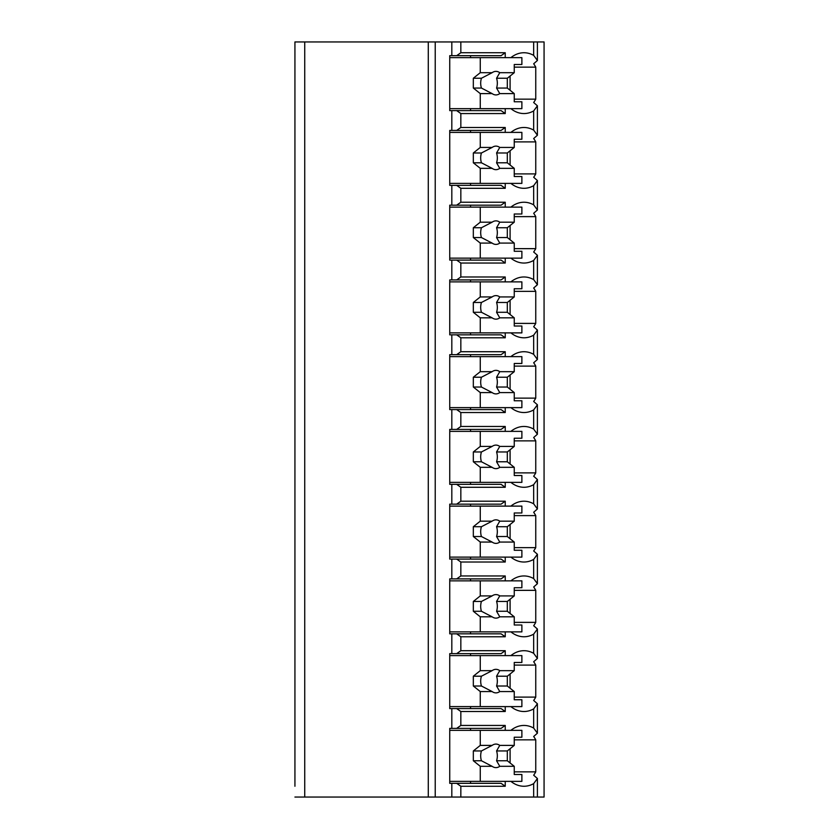 <?xml version="1.0" encoding="UTF-8"?>
<svg xmlns="http://www.w3.org/2000/svg" width="839" height="839" viewBox="0 0 839 839"><rect width="100%" height="100%" fill="white"/><g stroke="black" fill="none" stroke-linecap="round" stroke-linejoin="round"><path stroke-width="1.26" d="M537.4 778.508L537.4 797.05L544.071 797.05L544.071 41.95L294.929 41.95L294.929 52.742M294.929 41.95L294.929 786.258M294.929 711.514L294.929 725.441M294.929 636.77L294.929 650.697M294.929 562.025L294.929 575.953M294.929 487.281L294.929 501.208M294.929 412.536L294.929 426.464M294.929 337.792L294.929 351.719M294.929 263.047L294.929 276.975M294.929 188.303L294.929 202.23M294.929 113.559L294.929 127.486M537.4 797.05L294.929 797.05M304.735 41.95L304.735 797.05M505.235 108.651L505.235 113.559L460.842 113.559L456.678 110.612L449.746 110.612L449.746 55.678L451.822 55.678L451.822 41.95M451.822 110.612L451.822 130.423L449.746 130.423L449.746 185.356L451.822 185.356L451.822 205.177L449.746 205.177L449.746 260.1L451.822 260.1L451.822 279.922L449.746 279.922L449.746 334.845L451.822 334.845L451.822 354.666L449.746 354.666L449.746 409.589L451.822 409.589L451.822 429.411L449.746 429.411L449.746 484.334L451.822 484.334L451.822 504.155L449.746 504.155L449.746 559.078L451.822 559.078L451.822 578.9L449.746 578.9L449.746 633.823L451.822 633.823L451.822 653.644L449.746 653.644L449.746 708.577L451.822 708.577L451.822 728.388L449.746 728.388L449.746 783.322L451.822 783.322L451.822 797.05M456.678 55.678L460.842 52.742L505.235 52.742L501.072 55.678L451.822 55.678M456.678 783.322L501.072 783.322L505.235 786.258L460.842 786.258L456.678 783.322L451.822 783.322M460.842 786.258L460.842 797.05M505.235 706.606L505.235 711.514L460.842 711.514L456.678 708.577L451.822 708.577M460.842 711.514L460.842 725.441L505.235 725.441L501.072 728.388L456.678 728.388L460.842 725.441M456.678 728.388L451.822 728.388M505.235 631.861L505.235 636.77L460.842 636.77L456.678 633.823L451.822 633.823M460.842 636.77L460.842 650.697L505.235 650.697L505.235 655.605M451.822 653.644L456.678 653.644L460.842 650.697M505.235 557.117L505.235 562.025L460.842 562.025L456.678 559.078L451.822 559.078M460.842 562.025L460.842 575.953L505.235 575.953L505.235 580.861M451.822 578.9L456.678 578.9L460.842 575.953M505.235 482.373L505.235 487.281L460.842 487.281L456.678 484.334L451.822 484.334M460.842 487.281L460.842 501.208L505.235 501.208L505.235 506.116M451.822 504.155L456.678 504.155L460.842 501.208M505.235 407.628L505.235 412.536L460.842 412.536L456.678 409.589L451.822 409.589M460.842 412.536L460.842 426.464L505.235 426.464L505.235 431.372M451.822 429.411L456.678 429.411L460.842 426.464M505.235 332.884L505.235 337.792L460.842 337.792L456.678 334.845L451.822 334.845M460.842 337.792L460.842 351.719L505.235 351.719L505.235 356.627M451.822 354.666L456.678 354.666L460.842 351.719M505.235 258.139L505.235 263.047L460.842 263.047L456.678 260.1L451.822 260.1M460.842 263.047L460.842 276.975L505.235 276.975L505.235 281.883M451.822 279.922L456.678 279.922L460.842 276.975M505.235 183.395L505.235 188.303L460.842 188.303L456.678 185.356L451.822 185.356M460.842 188.303L460.842 202.23L505.235 202.23L505.235 207.139M451.822 205.177L456.678 205.177L460.842 202.23M460.842 113.559L460.842 127.486L505.235 127.486L505.235 132.394M451.822 130.423L456.678 130.423L460.842 127.486M460.842 41.95L460.842 52.742M505.235 781.361L505.235 786.258M510.888 781.361A37.273 26.355 90 0 0 523.956 786.258A37.273 26.355 90 0 0 533.667 783.636L533.667 797.05M510.888 706.606A37.273 26.355 90 0 0 523.956 711.514A37.273 26.355 90 0 0 533.667 708.892L533.667 728.063A37.273 26.355 90 0 0 523.956 725.441A37.273 26.355 90 0 0 510.888 730.35M505.235 725.441L505.235 730.35M510.888 631.861A37.273 26.355 90 0 0 523.956 636.77A37.273 26.355 90 0 0 533.667 634.148L533.667 653.319A37.273 26.355 90 0 0 523.956 650.697A37.273 26.355 90 0 0 510.888 655.605M510.888 557.117A37.273 26.355 90 0 0 523.956 562.025A37.273 26.355 90 0 0 533.667 559.403L533.667 578.574A37.273 26.355 90 0 0 523.956 575.953A37.273 26.355 90 0 0 510.888 580.861M510.888 482.373A37.273 26.355 90 0 0 523.956 487.281A37.273 26.355 90 0 0 533.667 484.659L533.667 503.83A37.273 26.355 90 0 0 523.956 501.208A37.273 26.355 90 0 0 510.888 506.116M510.888 407.628A37.273 26.355 90 0 0 523.956 412.536A37.273 26.355 90 0 0 533.667 409.914L533.667 429.086A37.273 26.355 90 0 0 523.956 426.464A37.273 26.355 90 0 0 510.888 431.372M510.888 332.884A37.273 26.355 90 0 0 523.956 337.792A37.273 26.355 90 0 0 533.667 335.17L533.667 354.341A37.273 26.355 90 0 0 523.956 351.719A37.273 26.355 90 0 0 510.888 356.627M510.888 258.139A37.273 26.355 90 0 0 523.956 263.047A37.273 26.355 90 0 0 533.667 260.426L533.667 279.597A37.273 26.355 90 0 0 523.956 276.975A37.273 26.355 90 0 0 510.888 281.883M510.888 183.395A37.273 26.355 90 0 0 523.956 188.303A37.273 26.355 90 0 0 533.667 185.681L533.667 204.852A37.273 26.355 90 0 0 523.956 202.23A37.273 26.355 90 0 0 510.888 207.139M510.888 108.651A37.273 26.355 90 0 0 523.956 113.559A37.273 26.355 90 0 0 533.667 110.937L533.667 130.108A37.273 26.355 90 0 0 523.956 127.486A37.273 26.355 90 0 0 510.888 132.394M533.667 41.95L533.667 55.364A37.273 26.355 90 0 0 523.956 52.742A37.273 26.355 90 0 0 510.888 57.639M505.235 52.742L505.235 57.639M470.553 783.322L470.553 781.361M470.553 730.35L470.553 728.388M510.091 762.976L510.091 748.724M533.667 783.636L537.411 778.508L533.667 775.215A37.273 26.355 90 0 0 535.754 771.859L514.255 771.859M533.667 110.937L537.411 105.808L533.667 102.515A37.273 26.355 90 0 0 535.754 99.159L535.754 67.141A37.273 26.355 90 0 0 533.667 63.785L537.411 60.492L533.667 55.364M535.754 771.859L535.754 739.841A37.273 26.355 90 0 0 533.667 736.485L537.411 733.192L533.667 728.063M533.667 708.892L537.411 703.764L533.667 700.471A37.273 26.355 90 0 0 535.754 697.115L535.754 665.096A37.273 26.355 90 0 0 533.667 661.74L537.411 658.447L533.667 653.319M533.667 634.148L537.411 629.019L533.667 625.726A37.273 26.355 90 0 0 535.754 622.37L535.754 590.352A37.273 26.355 90 0 0 533.667 586.996L537.411 583.703L533.667 578.574M533.667 559.403L537.411 554.275L533.667 550.982A37.273 26.355 90 0 0 535.754 547.626L535.754 515.607A37.273 26.355 90 0 0 533.667 512.251L537.411 508.958L533.667 503.83M533.667 484.659L537.411 479.53L533.667 476.237A37.273 26.355 90 0 0 535.754 472.881L535.754 440.863A37.273 26.355 90 0 0 533.667 437.507L537.411 434.214L533.667 429.086M533.667 409.914L537.411 404.786L533.667 401.493A37.273 26.355 90 0 0 535.754 398.137L535.754 366.119A37.273 26.355 90 0 0 533.667 362.763L537.411 359.47L533.667 354.341M533.667 335.17L537.411 330.042L533.667 326.749A37.273 26.355 90 0 0 535.754 323.393L535.754 291.374A37.273 26.355 90 0 0 533.667 288.018L537.411 284.725L533.667 279.597M533.667 260.426L537.411 255.297L533.667 252.004A37.273 26.355 90 0 0 535.754 248.648L535.754 216.63A37.273 26.355 90 0 0 533.667 213.274L537.411 209.981L533.667 204.852M533.667 185.681L537.411 180.553L533.667 177.26A37.273 26.355 90 0 0 535.754 173.904L535.754 141.885A37.273 26.355 90 0 0 533.667 138.529L537.411 135.236L533.667 130.108M535.754 99.159L514.255 99.159M535.754 697.115L514.255 697.115M456.678 708.577L501.072 708.577L505.235 711.514M470.553 708.577L470.553 706.606M456.678 653.644L501.072 653.644L505.235 650.697M470.553 655.605L470.553 653.644M535.754 665.096L514.255 665.096M510.091 688.232L510.091 673.979M449.746 655.605L521.879 655.605L521.879 662.474L514.255 662.474L514.255 670.655L499.761 670.655A11.767 8.327 90 0 0 495.943 669.333A11.767 8.327 90 0 0 492.115 670.655L480.265 670.655L473.332 676.203L473.332 686.008L481.439 686.008L492.115 691.556L480.265 691.556L480.265 706.606L521.879 706.606L521.879 699.747L514.255 699.747L514.255 691.556L499.761 691.556L496.573 686.008L507.312 686.008L514.255 691.556M480.265 655.605L480.265 670.655M492.115 691.556A11.767 8.327 90 0 0 495.943 692.878A11.767 8.327 90 0 0 499.761 691.556M514.255 670.655L507.312 676.203L507.312 686.008M496.573 686.008A11.767 8.327 90 0 0 496.573 676.203L507.312 676.203M496.573 676.203L499.761 670.655M492.115 670.655L481.439 676.203A11.767 8.327 90 0 0 481.439 686.008M473.332 676.203L481.439 676.203M473.332 686.008L480.265 691.556M449.746 706.606L480.265 706.606M535.754 739.841L514.255 739.841M535.754 622.37L514.255 622.37M456.678 633.823L501.072 633.823L505.235 636.77M470.553 633.823L470.553 631.861M456.678 578.9L501.072 578.9L505.235 575.953M470.553 580.861L470.553 578.9M535.754 590.352L514.255 590.352M510.091 613.487L510.091 599.235M449.746 580.861L521.879 580.861L521.879 587.73L514.255 587.73L514.255 595.91L499.761 595.91A11.767 8.327 90 0 0 495.943 594.589A11.767 8.327 90 0 0 492.115 595.91L480.265 595.91L473.332 601.458L473.332 611.264L481.439 611.264L492.115 616.812L480.265 616.812L480.265 631.861L521.879 631.861L521.879 625.003L514.255 625.003L514.255 616.812L499.761 616.812L496.573 611.264L507.312 611.264L514.255 616.812M480.265 580.861L480.265 595.91M492.115 616.812A11.767 8.327 90 0 0 495.943 618.133A11.767 8.327 90 0 0 499.761 616.812M514.255 595.91L507.312 601.458L507.312 611.264M496.573 611.264A11.767 8.327 90 0 0 496.573 601.458L507.312 601.458M496.573 601.458L499.761 595.91M492.115 595.91L481.439 601.458A11.767 8.327 90 0 0 481.439 611.264M473.332 601.458L481.439 601.458M473.332 611.264L480.265 616.812M449.746 631.861L480.265 631.861M535.754 547.626L514.255 547.626M456.678 559.078L501.072 559.078L505.235 562.025M470.553 559.078L470.553 557.117M456.678 504.155L501.072 504.155L505.235 501.208M470.553 506.116L470.553 504.155M535.754 515.607L514.255 515.607M510.091 538.743L510.091 524.49M449.746 506.116L521.879 506.116L521.879 512.975L514.255 512.975L514.255 521.166L499.761 521.166A11.767 8.327 90 0 0 495.943 519.844A11.767 8.327 90 0 0 492.115 521.166L480.265 521.166L473.332 526.714L473.332 536.52L481.439 536.52L492.115 542.067L480.265 542.067L480.265 557.117L521.879 557.117L521.879 550.258L514.255 550.258L514.255 542.067L499.761 542.067L496.573 536.52L507.312 536.52L514.255 542.067M480.265 506.116L480.265 521.166M492.115 542.067A11.767 8.327 90 0 0 495.943 543.389A11.767 8.327 90 0 0 499.761 542.067M514.255 521.166L507.312 526.714L507.312 536.52M496.573 536.52A11.767 8.327 90 0 0 496.573 526.714L507.312 526.714M496.573 526.714L499.761 521.166M492.115 521.166L481.439 526.714A11.767 8.327 90 0 0 481.439 536.52M473.332 526.714L481.439 526.714M473.332 536.52L480.265 542.067M449.746 557.117L480.265 557.117M535.754 472.881L514.255 472.881M456.678 484.334L501.072 484.334L505.235 487.281M470.553 484.334L470.553 482.373M456.678 429.411L501.072 429.411L505.235 426.464M470.553 431.372L470.553 429.411M535.754 440.863L514.255 440.863M510.091 463.998L510.091 449.746M449.746 431.372L521.879 431.372L521.879 438.231L514.255 438.231L514.255 446.421L499.761 446.421A11.767 8.327 90 0 0 495.943 445.1A11.767 8.327 90 0 0 492.115 446.421L480.265 446.421L473.332 451.969L473.332 461.775L481.439 461.775L492.115 467.323L480.265 467.323L480.265 482.373L521.879 482.373L521.879 475.514L514.255 475.514L514.255 467.323L499.761 467.323L496.573 461.775L507.312 461.775L514.255 467.323M480.265 431.372L480.265 446.421M492.115 467.323A11.767 8.327 90 0 0 495.943 468.644A11.767 8.327 90 0 0 499.761 467.323M514.255 446.421L507.312 451.969L507.312 461.775M496.573 461.775A11.767 8.327 90 0 0 496.573 451.969L507.312 451.969M496.573 451.969L499.761 446.421M492.115 446.421L481.439 451.969A11.767 8.327 90 0 0 481.439 461.775M473.332 451.969L481.439 451.969M473.332 461.775L480.265 467.323M449.746 482.373L480.265 482.373M535.754 398.137L514.255 398.137M456.678 409.589L501.072 409.589L505.235 412.536M470.553 409.589L470.553 407.628M456.678 354.666L501.072 354.666L505.235 351.719M470.553 356.627L470.553 354.666M535.754 366.119L514.255 366.119M510.091 389.254L510.091 375.002M449.746 356.627L521.879 356.627L521.879 363.486L514.255 363.486L514.255 371.677L499.761 371.677A11.767 8.327 90 0 0 495.943 370.356A11.767 8.327 90 0 0 492.115 371.677L480.265 371.677L473.332 377.225L473.332 387.031L481.439 387.031L492.115 392.579L480.265 392.579L480.265 407.628L521.879 407.628L521.879 400.769L514.255 400.769L514.255 392.579L499.761 392.579L496.573 387.031L507.312 387.031L514.255 392.579M480.265 356.627L480.265 371.677M492.115 392.579A11.767 8.327 90 0 0 495.943 393.9A11.767 8.327 90 0 0 499.761 392.579M514.255 371.677L507.312 377.225L507.312 387.031M496.573 387.031A11.767 8.327 90 0 0 496.573 377.225L507.312 377.225M496.573 377.225L499.761 371.677M492.115 371.677L481.439 377.225A11.767 8.327 90 0 0 481.439 387.031M473.332 377.225L481.439 377.225M473.332 387.031L480.265 392.579M449.746 407.628L480.265 407.628M535.754 323.393L514.255 323.393M456.678 334.845L501.072 334.845L505.235 337.792M470.553 334.845L470.553 332.884M456.678 279.922L501.072 279.922L505.235 276.975M470.553 281.883L470.553 279.922M535.754 291.374L514.255 291.374M510.091 314.51L510.091 300.257M449.746 281.883L521.879 281.883L521.879 288.742L514.255 288.742L514.255 296.933L499.761 296.933A11.767 8.327 90 0 0 495.943 295.611A11.767 8.327 90 0 0 492.115 296.933L480.265 296.933L473.332 302.48L473.332 312.286L481.439 312.286L492.115 317.834L480.265 317.834L480.265 332.884L521.879 332.884L521.879 326.025L514.255 326.025L514.255 317.834L499.761 317.834L496.573 312.286L507.312 312.286L514.255 317.834M480.265 281.883L480.265 296.933M492.115 317.834A11.767 8.327 90 0 0 495.943 319.156A11.767 8.327 90 0 0 499.761 317.834M514.255 296.933L507.312 302.48L507.312 312.286M496.573 312.286A11.767 8.327 90 0 0 496.573 302.48L507.312 302.48M496.573 302.48L499.761 296.933M492.115 296.933L481.439 302.48A11.767 8.327 90 0 0 481.439 312.286M473.332 302.48L481.439 302.48M473.332 312.286L480.265 317.834M449.746 332.884L480.265 332.884M535.754 248.648L514.255 248.648M456.678 260.1L501.072 260.1L505.235 263.047M470.553 260.1L470.553 258.139M456.678 205.177L501.072 205.177L505.235 202.23M470.553 207.139L470.553 205.177M535.754 216.63L514.255 216.63M510.091 239.765L510.091 225.513M449.746 207.139L521.879 207.139L521.879 213.997L514.255 213.997L514.255 222.188L499.761 222.188A11.767 8.327 90 0 0 495.943 220.867A11.767 8.327 90 0 0 492.115 222.188L480.265 222.188L473.332 227.736L473.332 237.542L481.439 237.542L492.115 243.09L480.265 243.09L480.265 258.139L521.879 258.139L521.879 251.27L514.255 251.27L514.255 243.09L499.761 243.09L496.573 237.542L507.312 237.542L514.255 243.09M480.265 207.139L480.265 222.188M492.115 243.09A11.767 8.327 90 0 0 495.943 244.411A11.767 8.327 90 0 0 499.761 243.09M514.255 222.188L507.312 227.736L507.312 237.542M496.573 237.542A11.767 8.327 90 0 0 496.573 227.736L507.312 227.736M496.573 227.736L499.761 222.188M492.115 222.188L481.439 227.736A11.767 8.327 90 0 0 481.439 237.542M473.332 227.736L481.439 227.736M473.332 237.542L480.265 243.09M449.746 258.139L480.265 258.139M535.754 173.904L514.255 173.904M456.678 185.356L501.072 185.356L505.235 188.303M470.553 185.356L470.553 183.395M456.678 130.423L501.072 130.423L505.235 127.486M470.553 132.394L470.553 130.423M535.754 141.885L514.255 141.885M510.091 165.021L510.091 150.768M449.746 132.394L521.879 132.394L521.879 139.253L514.255 139.253L514.255 147.444L499.761 147.444A11.767 8.327 90 0 0 495.943 146.122A11.767 8.327 90 0 0 492.115 147.444L480.265 147.444L473.332 152.992L473.332 162.797L481.439 162.797L492.115 168.345L480.265 168.345L480.265 183.395L521.879 183.395L521.879 176.526L514.255 176.526L514.255 168.345L499.761 168.345L496.573 162.797L507.312 162.797L514.255 168.345M480.265 132.394L480.265 147.444M492.115 168.345A11.767 8.327 90 0 0 495.943 169.667A11.767 8.327 90 0 0 499.761 168.345M514.255 147.444L507.312 152.992L507.312 162.797M496.573 162.797A11.767 8.327 90 0 0 496.573 152.992L507.312 152.992M496.573 152.992L499.761 147.444M492.115 147.444L481.439 152.992A11.767 8.327 90 0 0 481.439 162.797M473.332 152.992L481.439 152.992M473.332 162.797L480.265 168.345M449.746 183.395L480.265 183.395M535.754 67.141L514.255 67.141M510.091 90.276L510.091 76.024M470.553 110.612L470.553 108.651M470.553 57.639L470.553 55.678M456.678 110.612L501.072 110.612L505.235 113.559M449.746 57.639L521.879 57.639L521.879 64.509L514.255 64.509L514.255 72.689L499.761 72.689A11.767 8.327 90 0 0 495.943 71.378A11.767 8.327 90 0 0 492.115 72.689L480.265 72.689L473.332 78.247L473.332 88.053L481.439 88.053L492.115 93.601L480.265 93.601L480.265 108.651L521.879 108.651L521.879 101.781L514.255 101.781L514.255 93.601L499.761 93.601L496.573 88.053L507.312 88.053L514.255 93.601M480.265 57.639L480.265 72.689M492.115 93.601A11.767 8.327 90 0 0 495.943 94.922A11.767 8.327 90 0 0 499.761 93.601M514.255 72.689L507.312 78.247L507.312 88.053M496.573 88.053A11.767 8.327 90 0 0 496.573 78.247L507.312 78.247M496.573 78.247L499.761 72.689M492.115 72.689L481.439 78.247A11.767 8.327 90 0 0 481.439 88.053M473.332 78.247L481.439 78.247M473.332 88.053L480.265 93.601M449.746 108.651L480.265 108.651M449.746 730.35L521.879 730.35L521.879 737.219L514.255 737.219L514.255 745.399L499.761 745.399A11.767 8.327 90 0 0 495.943 744.078A11.767 8.327 90 0 0 492.115 745.399L480.265 745.399L473.332 750.947L473.332 760.753L481.439 760.753L492.115 766.311L480.265 766.311L480.265 781.361L521.879 781.361L521.879 774.491L514.255 774.491L514.255 766.311L499.761 766.311L496.573 760.753L507.312 760.753L514.255 766.311M480.265 730.35L480.265 745.399M492.115 766.311A11.767 8.327 90 0 0 495.943 767.622A11.767 8.327 90 0 0 499.761 766.311M514.255 745.399L507.312 750.947L507.312 760.753M496.573 760.753A11.767 8.327 90 0 0 496.573 750.947L507.312 750.947M496.573 750.947L499.761 745.399M492.115 745.399L481.439 750.947A11.767 8.327 90 0 0 481.439 760.753M473.332 750.947L481.439 750.947M473.332 760.753L480.265 766.311M449.746 781.361L480.265 781.361M428.289 41.95L428.289 797.05M435.221 41.95L435.221 797.05M537.4 703.764L537.4 733.192M537.4 629.019L537.4 658.447M537.4 554.275L537.4 583.703M537.4 479.53L537.4 508.958M537.4 404.786L537.4 434.214M537.4 330.042L537.4 359.47M537.4 255.297L537.4 284.725M537.4 180.553L537.4 209.981M537.4 105.808L537.4 135.236M537.4 41.95L537.4 60.492"/></g></svg>
